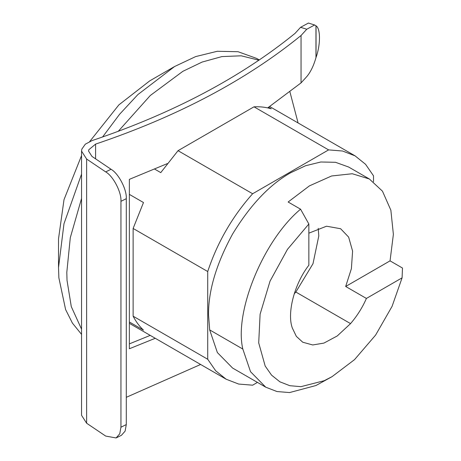 <?xml version="1.0" encoding="UTF-8"?>
<svg xmlns="http://www.w3.org/2000/svg" width="461" height="461" viewBox="0 0 461 461"><rect width="100%" height="100%" fill="white"/><g stroke="black" fill="none" stroke-linecap="round" stroke-linejoin="round"><path stroke-width="0.69" d="M306.772 29.233L300.578 27.308L308.415 23.05L314.621 24.98L306.772 29.233L301.05 35.503C246.088 80.231 177.6 116.431 95.588 144.103L95.588 158.849M301.05 35.503L301.05 82.882L306.772 76.612C310.564 72.129 313.63 65.814 315.964 57.665L316.044 57.406C320.614 44.907 320.614 28.53 316.044 25.833L314.621 24.98M167.268 163.632L129.362 179.352L129.362 348.764L155.259 338.288M129.362 343.877L150.228 335.383M301.05 82.882L267.697 107.891M95.588 144.103L88.783 149.767L88.587 151.127L91.969 156.412L111.032 169.262C118.581 173.492 126.965 189.673 126.285 198.685L126.285 424.575L125.115 431.133L121.427 435.311L116.086 437.95L119.774 433.778L120.943 427.214L126.285 424.575M126.285 198.685L120.943 201.324C121.623 192.312 113.239 176.131 105.69 171.901L86.628 159.051L81.551 151.127L81.851 149.087L85.314 144.184L92.056 140.593C173.065 113.262 240.734 77.511 295.075 33.353L300.578 27.308M86.628 159.051L86.628 423.227L105.69 436.077L116.086 437.95M86.628 423.227L81.551 415.303L81.551 151.127M200.616 364.472L126.285 397.319M120.943 201.324L120.943 427.214M315.964 25.764L315.964 57.665M316.044 25.833L316.044 57.406M332.058 376.654L315.941 385.529L289.566 392.565L277.015 391.55L265.743 387.188L250.53 371.71L242.832 349.052C234.004 312.247 263.214 240.365 300.56 209.19L288.125 202.01L309.4 185.887L331.586 175.981L352.273 173.739L369.365 178.995L382.463 191.171L390.865 210.204L393.377 234.372L390.052 260.857L345.675 286.477L351.391 268.682L352.596 251.118L348.637 237.104L340.644 228.742L326.521 226.207L308.853 233.168M369.365 178.995L348.643 167.032L335.522 162.301L320.821 161.995L305.545 165.741L290.614 172.777C269.668 184.544 250.329 204.966 232.586 234.038C216.284 263.934 208.268 290.897 208.551 314.915L209.674 329.909L217.373 352.567L232.586 368.045L265.743 387.188M300.56 209.19L308.853 224.006L287.451 249.372L270.031 281.164L260.108 314.2L258.707 342.886L265.184 366.051L271.564 375.15L279.896 381.823L289.836 385.701L300.906 386.67L324.204 380.705L332.087 376.637L354.515 359.649L375.594 335.107L392.069 306.369L402.09 277.839L402.482 268.037L390.052 260.857M81.551 334.369L72.417 323.109L65.595 309.538L58.875 277.845L58.518 267.536L58.518 238.821L64.01 199.659L81.551 155.576M89.728 141.498L118.892 104.872L149.698 80.894L174.563 66.534L195.683 56.582L217.281 51.28L238.066 51.718L256.621 58.409L259.301 59.953M58.518 267.53L63.981 223.741L81.551 174.108M102.584 136.986L119.641 114.207L137.897 94.568L174.563 66.54M81.551 329.177L71.288 306.623L67.024 280.38L66.805 272.324L70.297 237.692L81.551 198.443M118.235 131.327L150.315 95.485L182.856 71.322L202.137 62.051L221.914 56.588L241.201 55.804L258.926 60.207M289.888 91.745L298.088 122.954M318.223 228.333L318.799 235.951L312.996 263.715L295.841 292.038L294.187 293.893M308.853 224.006L308.853 265.219C294.4 283.792 286.846 313.036 292.309 327.967L296.348 336.374L302.756 342.229L312.725 344.961L323.904 343.099L337.227 335.971L350.55 323.622C357.258 315.75 362.536 307.354 366.397 298.44L345.675 286.477M402.09 277.839L366.397 298.44M129.362 194.386L143.48 202.535L133.12 228.46L133.12 316.188C135.937 321.651 139.389 326.302 143.48 330.145L129.362 321.997M268.596 107.269L271.27 108.813C265.893 107.194 260.137 106.526 253.999 106.819L178.027 150.684L160.756 172.616L154.683 169.112M373.508 181.755L373.508 175.82L365.55 164.289L355.085 155.864L342.558 151.018L328.601 149.894L252.628 193.753C232.304 216.589 217.333 242.515 207.721 271.535L207.721 359.257L133.12 316.188M207.721 359.257L215.679 370.782L226.138 379.213L238.671 384.059L252.628 385.183L257.451 382.4M207.721 271.535L133.12 228.46M252.628 193.753L178.027 150.684M328.601 149.894L253.999 106.819M105.69 171.901L111.032 169.262M242.832 349.052L209.674 329.909M350.55 323.622L295.841 292.038M129.362 323.34L226.138 379.213M269.65 106.537L355.091 155.864"/></g></svg>

